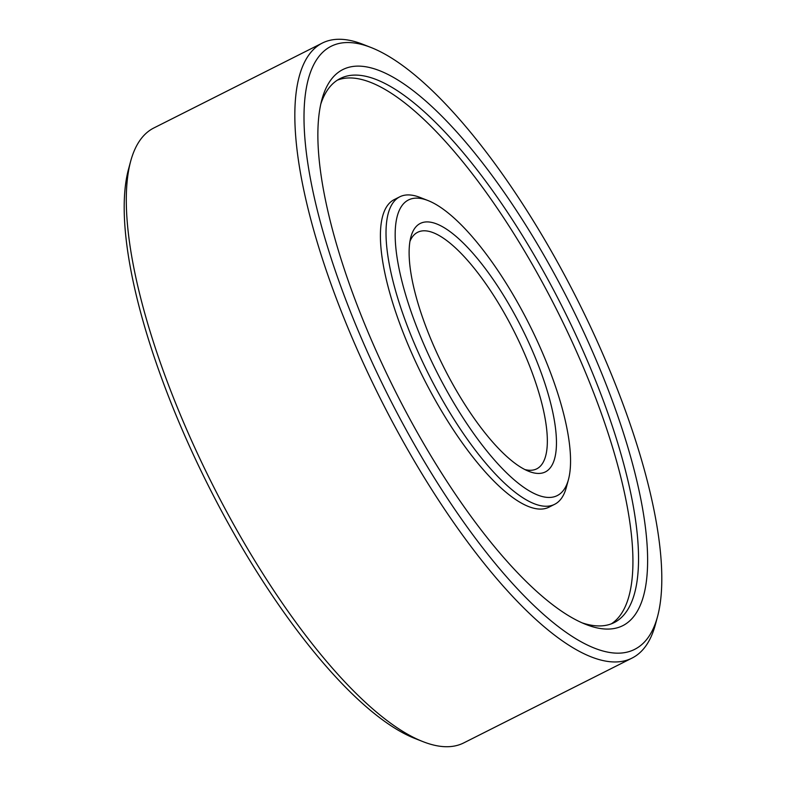 <?xml version="1.0" encoding="UTF-8"?>
<svg xmlns="http://www.w3.org/2000/svg" width="786" height="786" viewBox="0 0 786 786"><rect width="100%" height="100%" fill="white"/><g stroke="black" fill="none" stroke-linecap="round" stroke-linejoin="round"><path stroke-width="1.18" d="M130.623 161.376L128.442 169.481A337.675 106.031 63.3 0 0 208.496 485.994A337.675 106.031 63.3 0 0 415.303 738.624L423.114 741.689A344.297 108.104 -116.7 0 1 212.259 484.097A344.297 108.104 -116.7 0 1 130.623 161.376A344.297 108.104 -116.7 0 1 153.83 127.98L322.24 43.102A344.297 108.104 63.3 0 0 380.67 399.219A344.297 108.104 63.3 0 0 632.17 658.02A344.297 108.104 63.3 0 0 633.496 657.302A344.297 108.104 63.3 0 0 655.377 624.624L657.558 616.519A337.675 106.031 -116.7 0 1 636.11 648.578A337.675 106.031 -116.7 0 1 364.92 346.331A337.675 106.031 -116.7 0 1 370.697 47.376A337.675 106.031 -116.7 0 1 577.504 300.006A337.675 106.031 -116.7 0 1 657.558 616.519M632.17 658.02L463.76 742.898A344.297 108.104 -116.7 0 1 423.114 741.689M370.697 47.376L362.886 44.311A344.297 108.104 63.3 0 0 322.24 43.102M409.928 241.41A132.421 41.579 -116.7 0 1 417.602 232.312A132.421 41.579 -116.7 0 1 513.916 331.024A132.421 41.579 -116.7 0 1 537.319 468.535A132.421 41.579 -116.7 0 1 536.809 468.81A132.421 41.579 -116.7 0 1 524.92 469.566M545.936 471.61A139.043 43.662 63.3 0 0 510.281 306.697A139.043 43.662 63.3 0 0 410.862 237.048A139.043 43.662 63.3 0 0 443.835 367.376A139.043 43.662 63.3 0 0 528.978 471.404A139.043 43.662 63.3 0 0 545.936 471.61M557.962 495.209A165.532 51.974 -116.7 0 1 425.03 347.039A165.532 51.974 -116.7 0 1 427.859 200.499A165.532 51.974 -116.7 0 1 529.233 324.343A165.532 51.974 -116.7 0 1 568.475 479.489A165.532 51.974 -116.7 0 1 557.962 495.209M427.859 200.499L420.048 197.433A172.154 54.057 63.3 0 0 399.72 196.834A172.154 54.057 63.3 0 0 428.93 374.893A172.154 54.057 63.3 0 0 554.68 504.288A172.154 54.057 63.3 0 0 555.348 503.934A172.154 54.057 63.3 0 0 566.284 487.595L568.475 479.489M554.68 504.288L549.07 507.117A172.154 54.057 -116.7 0 1 423.32 377.722A172.154 54.057 -116.7 0 1 394.11 199.664L399.72 196.834M320.757 104.204A304.575 95.637 -116.7 0 1 340.122 78.58A304.575 95.637 -116.7 0 1 561.646 305.616A304.575 95.637 -116.7 0 1 615.467 621.913A304.575 95.637 -116.7 0 1 614.288 622.541A304.575 95.637 -116.7 0 1 582.161 622.866M624.084 624.978A311.197 97.71 63.3 0 0 544.276 255.902A311.197 97.71 63.3 0 0 321.779 100.019A311.197 97.71 63.3 0 0 395.564 391.713A311.197 97.71 63.3 0 0 586.14 624.526A311.197 97.71 63.3 0 0 624.084 624.978M611.4 623.809A304.575 95.637 63.3 0 0 556.989 310.342A304.575 95.637 63.3 0 0 337.39 80.143"/></g></svg>
